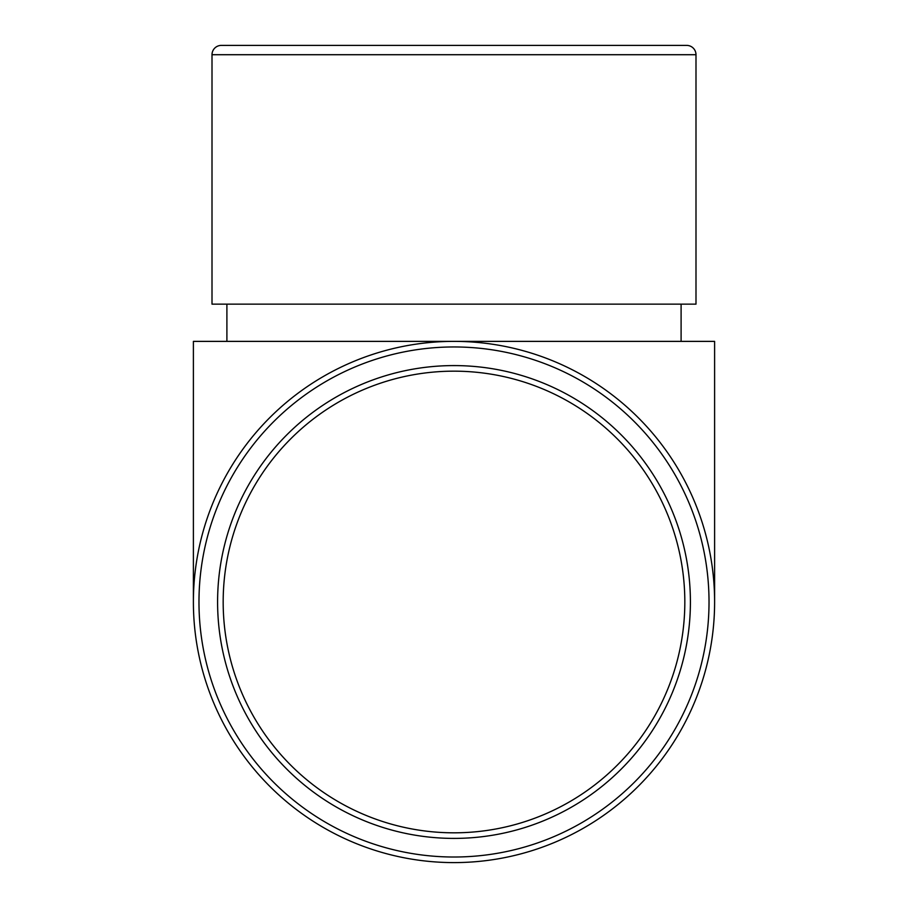 <?xml version="1.0" encoding="UTF-8"?>
<svg xmlns="http://www.w3.org/2000/svg" width="908" height="908" viewBox="0 0 908 908"><rect width="100%" height="100%" fill="white"/><g stroke="black" fill="none" stroke-linecap="round" stroke-linejoin="round"><path stroke-width="1.36" d="M221.314 45.4L686.686 45.4L221.314 45.4A9.307 9.307 0 0 0 212.007 54.707L212.007 304.146L695.993 304.146L695.993 54.707L212.007 54.707M686.686 45.4A9.307 9.307 0 0 1 695.993 54.707M226.898 304.146L226.898 341.374M681.102 304.146L681.102 341.374M684.825 601.993A230.825 230.825 0 0 1 454 832.818A230.825 230.825 0 0 1 223.175 601.993A230.825 230.825 0 0 1 454 371.168A230.825 230.825 0 0 1 684.825 601.993M690.409 601.993A236.409 236.409 0 0 1 454 838.402A236.409 236.409 0 0 1 217.591 601.993A236.409 236.409 0 0 1 454 365.584A236.409 236.409 0 0 1 690.409 601.993M709.023 601.993A255.023 255.023 0 0 1 454 857.016A255.023 255.023 0 0 1 198.977 601.993A255.023 255.023 0 0 1 454 346.958A255.023 255.023 0 0 1 709.023 601.993M714.607 601.993A260.607 260.607 0 0 1 454 862.6A260.607 260.607 0 0 1 193.393 601.993A260.607 260.607 0 0 1 454 341.374A260.607 260.607 0 0 1 714.607 601.993L714.607 341.374L193.393 341.374L193.393 601.993"/></g></svg>
